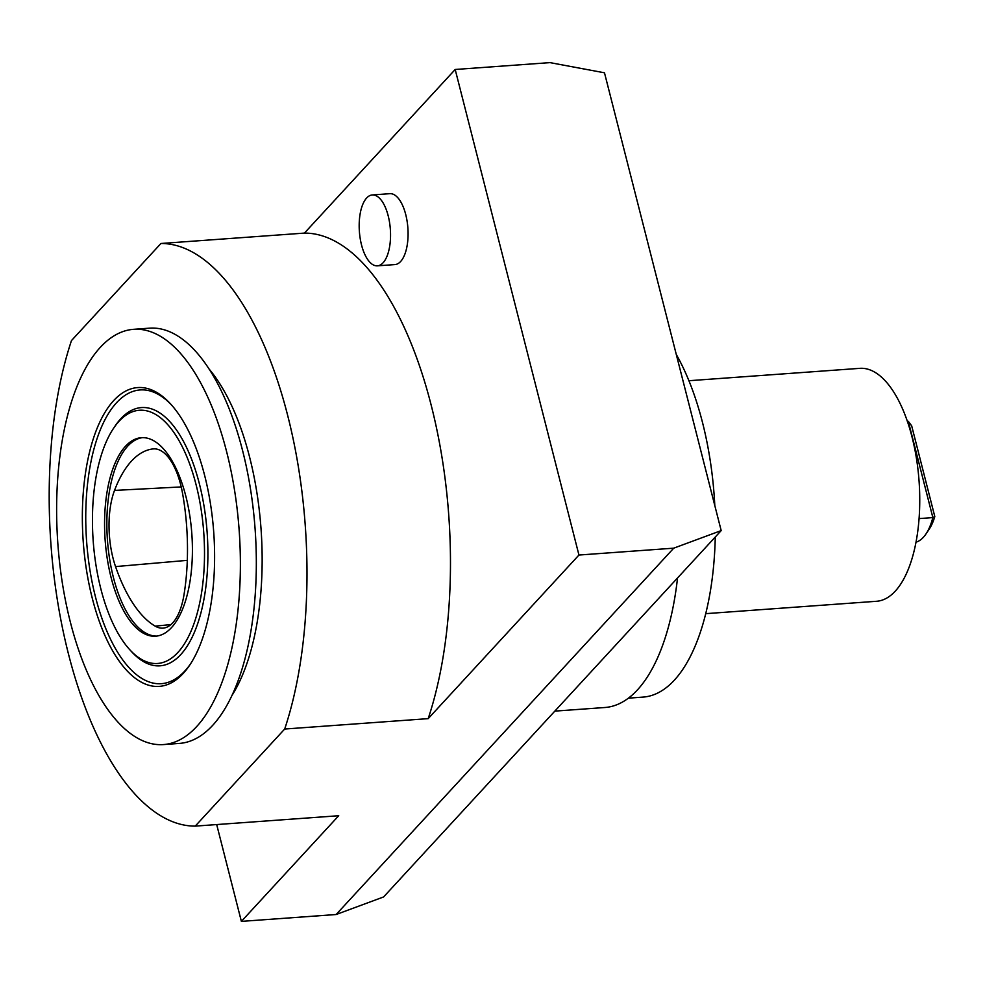 <?xml version="1.0" encoding="UTF-8"?>
<svg xmlns="http://www.w3.org/2000/svg" width="984" height="984" viewBox="0 0 984 984"><rect width="100%" height="100%" fill="white"/><g stroke="black" fill="none" stroke-linecap="round" stroke-linejoin="round"><path stroke-width="1.48" d="M142.434 437.646A99.507 43.468 -94.1 0 0 113.381 577.35A99.507 43.468 -94.1 0 0 156.813 636.082M155.201 626.144A60.922 26.617 -94.1 0 0 163.307 628.112A60.922 26.617 -94.1 0 0 183.983 594.84A142.163 62.09 -94.1 0 0 182.63 493.82A60.922 26.617 -94.1 0 0 153.738 448.864A60.922 26.617 -94.1 0 0 152.84 448.938A142.163 62.09 -94.1 0 0 114.525 490.413A60.922 26.617 -94.1 0 0 115.546 566.587A142.163 62.09 -94.1 0 0 155.201 626.144L170.958 624.582M628.456 698.16L643.179 697.09A195.472 85.374 -94.1 0 0 715.27 537.006M714.802 505.567A195.472 85.374 -94.1 0 0 676.266 354.412M578.949 555.038L455.186 69.483L549.958 62.619L604.483 72.804L721.186 530.597L673.72 548.174L578.949 555.038L428.188 718.64A291.928 127.514 85.9 0 0 431.238 405.396A291.928 127.514 85.9 0 0 304.425 233.097L160.933 243.491A291.928 127.514 85.9 0 1 287.758 415.789A291.928 127.514 85.9 0 1 284.696 729.033L195.238 826.117L338.73 815.724L241.375 921.381L216.689 824.567M916.055 542.159A60.922 26.617 -94.1 0 0 925.932 534.029A60.922 26.617 -94.1 0 0 932.857 517.596L919.093 518.593M705.774 613.659L876.633 601.273A116.776 51.008 -94.1 0 0 919.068 481.127A116.776 51.008 -94.1 0 0 859.758 368.348L688.898 380.722M925.932 534.029L929.093 529.343A55.842 24.391 85.9 0 0 934.8 516.575L911.676 425.851L908.318 421.349L907.371 421.423M934.8 516.575L932.857 517.596L908.318 421.349A60.922 26.617 -94.1 0 0 907.285 421.164M232.261 695.011A190.392 83.16 -94.1 0 0 208.608 368.459M171.659 405.125A147.231 64.317 -94.1 0 0 99.888 430.881A147.231 64.317 -94.1 0 0 95.448 596.808A147.231 64.317 -94.1 0 0 190.416 664.052M129.642 649.563L131.548 651.654A129.47 56.555 -94.1 0 0 207.157 532.701A129.47 56.555 -94.1 0 0 115.19 425.887L113.615 428.224A126.924 55.436 -94.1 0 0 100.799 588.69A126.924 55.436 -94.1 0 0 129.642 649.563A126.924 55.436 -94.1 0 0 203.774 532.947A126.924 55.436 -94.1 0 0 113.615 428.224M92.213 598.001A149.777 65.424 -94.1 0 0 189.629 665.245A149.777 65.424 -94.1 0 0 213.725 532.221A149.777 65.424 -94.1 0 0 170.699 404.067A149.777 65.424 -94.1 0 0 97.047 428.421A149.777 65.424 -94.1 0 0 92.213 598.001M366.614 198.03A35.535 15.523 85.9 0 1 372.296 194.955A35.535 15.523 85.9 0 1 390.341 229.272A35.535 15.523 85.9 0 1 377.425 265.84A35.535 15.523 85.9 0 1 361.509 244.881A35.535 15.523 85.9 0 1 366.614 198.03M377.425 265.84L394.965 264.573A35.535 15.523 -94.1 0 0 407.88 228.005A35.535 15.523 -94.1 0 0 389.836 193.676L372.296 194.955M70.282 621.802A208.153 90.922 -94.1 0 0 163.516 744.568A208.153 90.922 -94.1 0 0 239.161 530.376A208.153 90.922 -94.1 0 0 133.443 329.332A208.153 90.922 -94.1 0 0 70.282 621.802M163.516 744.568L179.469 743.412A208.153 90.922 -94.1 0 0 255.114 529.22A208.153 90.922 -94.1 0 0 149.383 328.176L133.443 329.332M428.188 718.64L284.696 729.033M160.933 243.491L71.475 340.575A291.928 127.514 85.9 0 0 68.425 653.819A291.928 127.514 85.9 0 0 195.238 826.117M554.828 711.125L605 707.496A203.085 88.708 -94.1 0 0 677.533 577.977M721.186 530.597L383.6 896.941L336.134 914.517L241.375 921.381M304.425 233.097L455.186 69.483M111.094 577.51A99.507 43.468 -94.1 0 0 155.669 636.193A99.507 43.468 -94.1 0 0 191.831 533.808A99.507 43.468 -94.1 0 0 141.29 437.696A99.507 43.468 -94.1 0 0 111.094 577.51M673.72 548.174L336.134 914.517M181.216 486.932L114.525 490.413M154.636 448.852L152.84 448.938M187.304 560.351L115.546 566.587"/></g></svg>
